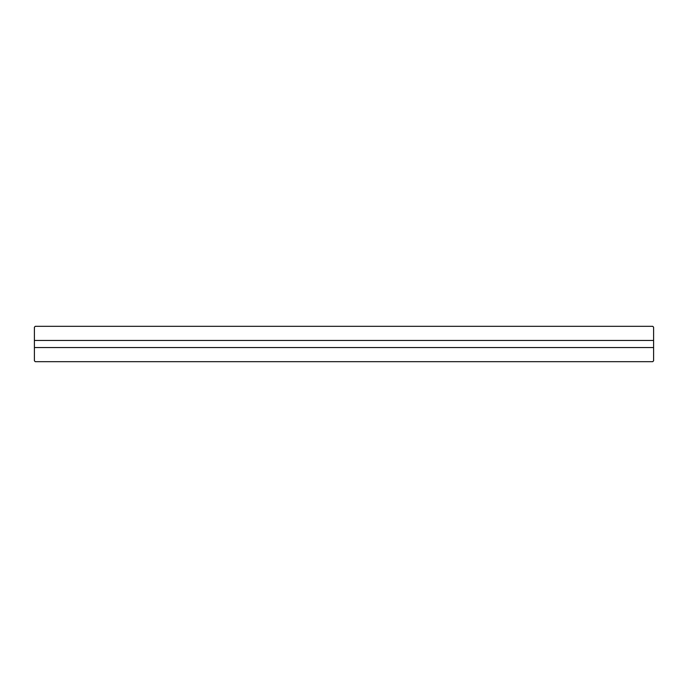 <?xml version="1.0" encoding="UTF-8"?>
<svg xmlns="http://www.w3.org/2000/svg" width="688" height="688" viewBox="0 0 688 688"><rect width="100%" height="100%" fill="white"/><g stroke="black" fill="none" stroke-linecap="round" stroke-linejoin="round"><path stroke-width="1.03" d="M652.714 361.69L35.286 361.69L34.4 360.804L34.4 347.535L653.6 347.535L653.6 360.804L652.714 361.69M653.6 340.465L34.4 340.465L34.4 327.196L35.286 326.31L652.714 326.31L653.6 327.196L653.6 347.535M34.4 340.465L34.4 347.535"/></g></svg>
